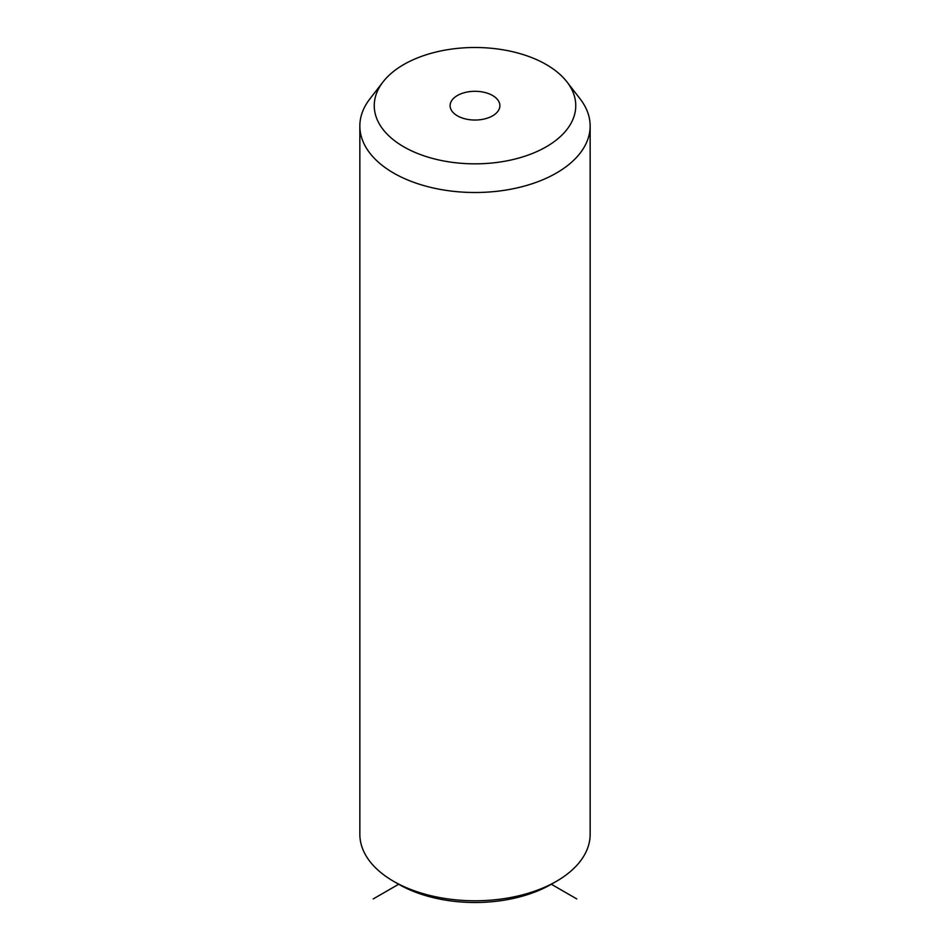<?xml version="1.0" encoding="UTF-8"?>
<svg xmlns="http://www.w3.org/2000/svg" width="950" height="950" viewBox="0 0 950 950"><rect width="100%" height="100%" fill="white"/><g stroke="black" fill="none" stroke-linecap="round" stroke-linejoin="round"><path stroke-width="1.43" d="M576.781 898.938L551.332 884.248A107.944 62.32 180 0 1 398.668 884.248L373.219 898.938M566.972 81.926L580.117 98.883A115.152 66.476 180 0 1 585.485 107.302A115.152 66.476 180 0 1 590.152 126.029L590.152 834.302A115.152 66.476 180 0 1 556.427 881.303A115.152 66.476 180 0 1 393.573 881.303A115.152 66.476 180 0 1 364.515 853.017A115.152 66.476 180 0 1 359.848 834.302L359.848 126.029A115.152 66.476 180 0 1 369.883 98.883L383.028 81.926A100.748 58.164 180 0 1 475 47.5A100.748 58.164 180 0 1 566.972 81.926A100.748 58.164 180 0 1 571.674 89.288A100.748 58.164 180 0 1 503.369 161.488A100.748 58.164 180 0 1 378.326 122.051A100.748 58.164 180 0 1 383.028 81.926M590.152 126.029A115.152 66.476 180 0 1 491.376 191.829A115.152 66.476 180 0 1 364.515 144.744A115.152 66.476 180 0 1 359.848 126.029M498.881 101.626A24.89 14.369 180 0 1 499.89 105.664A24.89 14.369 180 0 1 478.539 119.89A24.89 14.369 180 0 1 451.119 109.713A24.89 14.369 180 0 1 450.11 105.664A24.89 14.369 180 0 1 471.461 91.449A24.89 14.369 180 0 1 498.881 101.626M551.332 884.248L556.427 881.303M398.668 884.248L393.573 881.303"/></g></svg>
